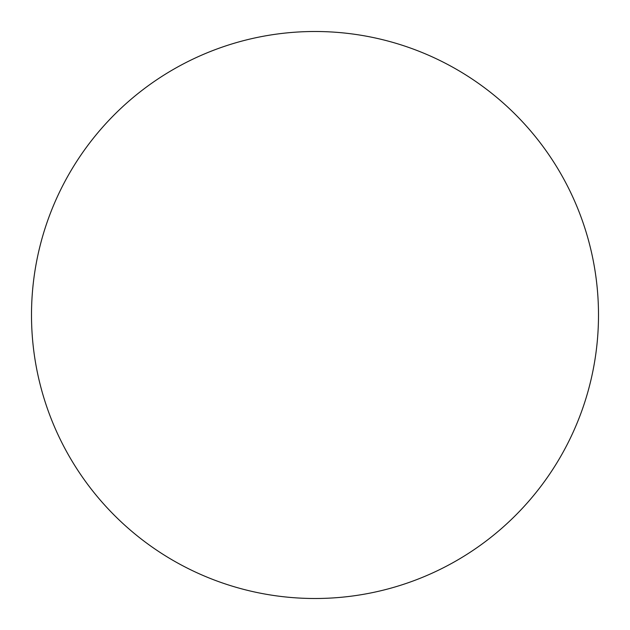 <?xml version="1.0" encoding="UTF-8"?>
<svg xmlns="http://www.w3.org/2000/svg" width="630" height="630" viewBox="0 0 630 630"><rect width="100%" height="100%" fill="white"/><g stroke="black" fill="none" stroke-linecap="round" stroke-linejoin="round"><path stroke-width="0.94" d="M598.5 315A283.5 283.5 0 0 0 315 31.5A283.5 283.5 0 0 0 31.5 315A283.5 283.5 0 0 0 315 598.5A283.5 283.5 0 0 0 598.5 315"/></g></svg>
